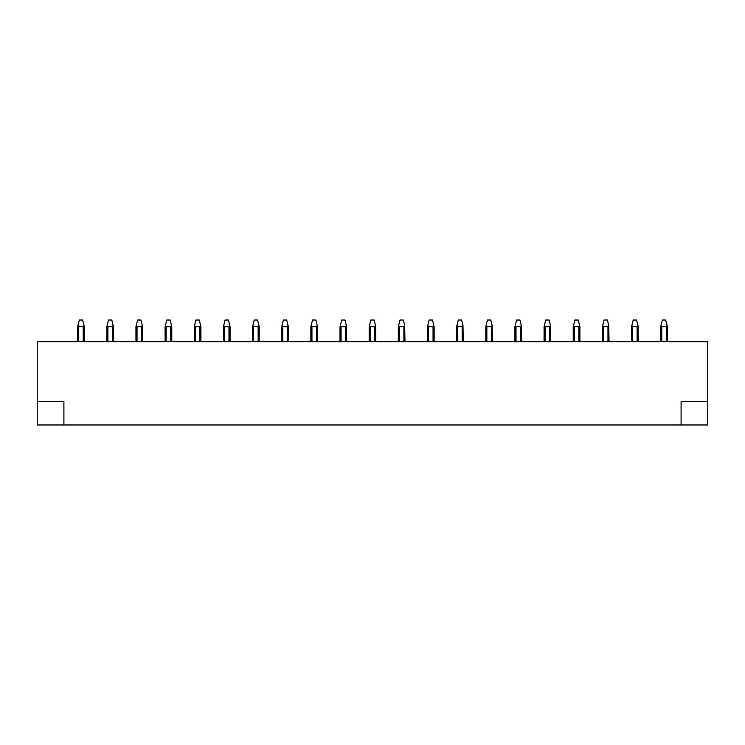 <?xml version="1.0" encoding="UTF-8"?>
<svg xmlns="http://www.w3.org/2000/svg" width="745" height="745" viewBox="0 0 745 745"><rect width="100%" height="100%" fill="white"/><g stroke="black" fill="none" stroke-linecap="round" stroke-linejoin="round"><path stroke-width="1.12" d="M707.75 341.685L37.25 341.685L37.25 401.648L63.902 401.648L63.902 424.976L681.098 424.976L681.098 401.648L707.75 401.648L707.75 341.685M667.352 341.685L667.352 326.692L665.685 320.024L662.352 320.024L660.694 326.692L660.694 341.685M667.036 325.425L666.272 326.692L661.774 326.692L661.011 325.425M707.75 401.648L707.75 424.976L681.098 424.976M37.25 401.648L37.25 424.976L63.902 424.976M638.204 341.685L638.204 326.692L636.537 320.024L633.203 320.024L631.536 326.692L631.536 341.685M637.888 325.425L637.115 326.692L632.617 326.692L631.853 325.425M602.388 326.692L602.388 341.685L602.388 326.692L602.388 341.685L602.388 326.692L604.055 320.024L607.38 320.024L608.73 325.425L607.967 326.692L603.469 326.692L602.705 325.425M609.047 341.685L608.73 325.425M573.231 341.685L573.231 326.692L573.231 341.685L573.231 326.692L574.898 320.024L578.232 320.024L579.582 325.425L578.818 326.692L574.321 326.692L573.548 325.425M579.899 326.692L579.899 341.685L579.582 325.425M544.083 341.685L544.083 326.692L544.083 341.685L544.083 326.692L545.75 320.024L549.074 320.024L550.425 325.425L549.661 326.692L545.163 326.692L544.399 325.425M550.741 341.685L550.425 325.425M514.925 341.685L514.925 326.692L514.925 341.685L514.925 326.692L516.592 320.024L519.926 320.024L521.277 325.425L520.513 326.692L516.015 326.692L515.242 325.425M521.593 341.685L521.277 325.425M485.777 326.692L485.777 341.685L485.777 326.692L485.777 341.685L485.777 326.692L487.444 320.024L490.778 320.024L492.119 325.425L491.355 326.692L486.857 326.692L486.094 325.425M492.445 341.685L492.119 325.425M456.629 341.685L456.629 326.692L456.629 341.685L456.629 326.692L458.287 320.024L461.621 320.024L462.971 325.425L462.207 326.692L457.709 326.692L456.946 325.425M463.288 341.685L462.971 325.425M427.472 326.692L427.472 341.685L427.472 326.692L427.472 341.685L427.472 326.692L429.139 320.024L432.472 320.024L433.823 325.425L433.05 326.692L428.552 326.692L427.788 325.425M434.139 326.692L434.139 341.685L433.823 325.425M398.324 341.685L398.324 326.692L398.324 341.685L398.324 326.692L399.99 320.024L403.315 320.024L404.665 325.425L403.902 326.692L399.404 326.692L398.64 325.425M404.982 341.685L404.665 325.425M369.166 341.685L369.166 326.692L369.166 341.685L369.166 326.692L370.833 320.024L374.167 320.024L375.517 325.425L374.744 326.692L370.256 326.692L369.483 325.425M375.834 341.685L375.517 325.425M340.018 341.685L340.018 326.692L340.018 341.685L340.018 326.692L341.685 320.024L345.01 320.024L346.36 325.425L345.596 326.692L341.098 326.692L340.335 325.425M346.676 341.685L346.36 325.425M317.528 326.692L317.528 341.685L317.528 326.692L317.528 341.685L317.528 326.692L315.861 320.024L312.528 320.024L310.861 326.692L310.861 341.685M317.212 325.425L316.448 326.692L311.95 326.692L311.177 325.425M288.371 341.685L288.371 326.692L286.713 320.024L283.379 320.024L281.712 326.692L281.712 341.685M288.054 325.425L287.291 326.692L282.793 326.692L282.029 325.425M259.223 341.685L259.223 326.692L257.556 320.024L254.222 320.024L252.555 326.692L252.555 341.685M258.906 325.425L258.142 326.692L253.645 326.692L252.881 325.425M230.075 341.685L230.075 326.692L228.408 320.024L225.074 320.024L223.407 326.692L223.407 341.685M229.758 325.425L228.985 326.692L224.487 326.692L223.724 325.425M200.917 341.685L200.917 326.692L199.25 320.024L195.926 320.024L194.259 326.692L194.259 341.685M200.601 325.425L199.837 326.692L195.339 326.692L194.575 325.425M171.769 341.685L171.769 326.692L170.102 320.024L166.768 320.024L165.101 326.692L165.101 341.685M171.452 325.425L170.68 326.692L166.182 326.692L165.418 325.425M135.953 326.692L135.953 341.685L135.953 326.692L135.953 341.685L135.953 326.692L137.62 320.024L140.945 320.024L142.295 325.425L141.531 326.692L137.033 326.692L136.27 325.425M142.612 341.685L142.295 325.425M113.464 326.692L113.464 341.685L113.464 326.692L113.464 341.685L113.464 326.692L111.797 320.024L108.463 320.024L106.796 326.692L106.796 341.685M113.147 325.425L112.383 326.692L107.885 326.692L107.112 325.425M84.306 341.685L84.306 326.692L82.648 320.024L79.315 320.024L77.648 326.692L77.648 341.685M83.989 325.425L83.226 326.692L78.728 326.692L77.964 325.425M661.774 341.685L661.774 326.692M666.272 341.685L666.272 326.692M632.617 341.685L632.617 326.692M637.115 341.685L637.115 326.692M603.469 341.685L603.469 326.692M607.967 341.685L607.967 326.692M574.321 341.685L574.321 326.692M578.818 341.685L578.818 326.692M545.163 341.685L545.163 326.692M549.661 341.685L549.661 326.692M516.015 341.685L516.015 326.692M520.513 341.685L520.513 326.692M486.857 341.685L486.857 326.692M491.355 341.685L491.355 326.692M457.709 341.685L457.709 326.692M462.207 341.685L462.207 326.692M428.552 341.685L428.552 326.692M433.05 341.685L433.05 326.692M399.404 341.685L399.404 326.692M403.902 341.685L403.902 326.692M370.256 341.685L370.256 326.692M374.744 341.685L374.744 326.692M341.098 341.685L341.098 326.692M345.596 341.685L345.596 326.692M311.95 341.685L311.95 326.692M316.448 341.685L316.448 326.692M282.793 341.685L282.793 326.692M287.291 341.685L287.291 326.692M253.645 341.685L253.645 326.692M258.142 341.685L258.142 326.692M224.487 341.685L224.487 326.692M228.985 341.685L228.985 326.692M195.339 341.685L195.339 326.692M199.837 341.685L199.837 326.692M166.182 341.685L166.182 326.692M170.68 341.685L170.68 326.692M137.033 341.685L137.033 326.692M141.531 341.685L141.531 326.692M107.885 341.685L107.885 326.692M112.383 341.685L112.383 326.692M78.728 341.685L78.728 326.692M83.226 341.685L83.226 326.692"/></g></svg>
